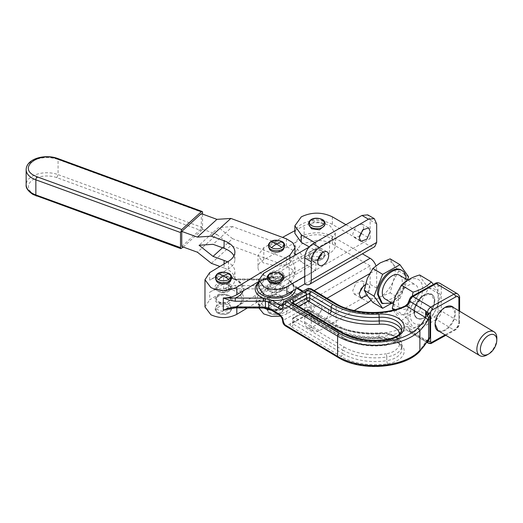 <?xml version="1.0" encoding="UTF-8"?>
<svg xmlns="http://www.w3.org/2000/svg" width="523" height="523" viewBox="0 0 523 523"><rect width="100%" height="100%" fill="white"/><g stroke="black" fill="none" stroke-linecap="round" stroke-linejoin="round"><path stroke-width="0.39" stroke-dasharray="2.62 1.96" d="M496.843 338.558A13.873 8.152 -59.1 0 1 487.044 354.921M452.212 306.785L455.069 313.127L453.376 320.39L448.865 327.071L443.066 330.909L437.96 330.595M444.981 307.419L438.091 314.5L435.103 323.92M439.405 331.458A14.108 8.29 120.9 0 0 449.924 326.404A14.108 8.29 120.9 0 0 455.396 313.133A14.108 8.29 120.9 0 0 453.657 307.648M427.683 340.597L426.945 340.355L428.121 339.813M426.304 340.244L427.343 341.382L425.715 340.813L426.304 340.244L426.945 340.355M435.175 283.44A2.314 1.308 -119.1 0 0 434.698 284.499L422.198 291.455A19.887 11.689 -59.1 0 1 426.552 289.029A19.887 11.689 -59.1 0 1 438.026 293.802L438.026 303.588A19.887 11.689 -59.1 0 1 436.77 307.511A19.887 11.689 -59.1 0 1 426.552 321.129L422.198 323.554A19.887 11.689 -59.1 0 1 411.98 305.079A19.887 11.689 -59.1 0 1 422.198 291.455L411.392 297.476L409.097 300.431M427.664 340.636L425.578 341.519L425.715 340.813L409.744 331.255L409.11 330.431L409.771 328.987L411.392 329.568L413 332.419A4.622 2.72 -59.1 0 1 410.627 332.608A4.622 2.72 -59.1 0 1 409.744 331.255A4.622 2.72 -59.1 0 0 408.868 329.902A4.622 2.72 -59.1 0 0 408.613 329.778L406.364 330.02L404.907 327.097L406.613 326.587L408.064 326.77A6.936 4.079 -59.1 0 1 409.771 328.987M428.16 339.773L427.095 340.323L425.748 340.009L425.715 340.813M407.75 303.667L408.064 326.77L408.613 329.778M404.907 327.097A50.875 29.373 0 0 1 336.132 324.724L336.132 304.523A50.875 29.373 0 0 0 404.907 306.89L405.384 305.844M404.907 306.896L408.064 303.981L409.771 299.869M294.73 292.985L296.914 293.978A2.314 1.36 -59.1 0 1 295.247 296.789L288.618 292.22L294.73 292.985M311.093 288.761A2.314 1.36 120.9 0 1 311.571 289.82A2.314 1.308 60.9 0 0 309.962 290.677A6.936 3.929 60.9 0 1 305.151 293.246L294.73 286.696L288.618 280.138A18.501 10.682 0 0 0 275.464 276.876L269.685 278.981L263.514 280.021L263.507 279.047L263.494 279.472L275.464 276.876A18.501 10.682 180 0 0 269.724 277.373L315.853 250.739L309.217 246.902M270.764 309.858L271.947 309.766L263.219 307.602A20.116 11.617 180 0 1 260.82 306.38A20.116 11.617 180 0 1 263.494 288.912L223.628 288.696L229.407 286.591L235.572 285.551L235.553 288.774A20.116 11.617 180 0 1 237.952 289.997A20.116 11.617 180 0 1 235.278 307.459L231.094 308.459C238.246 306.275 241.874 303.248 241.966 299.378A18.501 10.682 180 0 1 236.821 306.772L236.821 307.897M269.554 309.27L270.201 309.309M296.914 288.31L296.436 287.264L295.247 287.349L291.886 283.204L288.618 280.138L288.618 292.22A18.501 10.682 0 0 0 275.464 288.958L269.685 286.787L263.514 285.689L263.494 288.912L275.464 288.958A18.501 10.682 0 0 0 269.724 289.454L263.697 292.932L258.885 299.64L263.697 306.341C271.43 310.015 279.171 310.015 286.911 306.341L286.911 313.892L370.14 265.841L370.14 284.342L367.741 292.403L361.962 298.502L312.911 326.823C310.669 328.084 308.74 328.274 307.132 327.398L307.132 327.398C305.563 326.444 304.765 324.678 304.732 322.103L304.732 296.051L292.939 302.856A18.501 10.682 180 0 1 271.032 310.028M292.939 290.775A18.501 10.682 -0 0 0 293.802 287.552A18.501 10.682 -0 0 0 288.618 280.138M288.618 292.22A18.501 10.682 180 0 1 293.802 299.64A18.501 10.682 180 0 1 292.939 302.856L286.911 306.341M263.893 308.047A18.501 10.682 180 0 1 261.99 307.053A18.501 10.682 180 0 1 256.806 299.64A18.501 10.682 180 0 1 269.724 289.454L315.853 262.821L313.95 261.722L289.219 275.222A18.501 10.682 -0 0 1 275.994 278.138A18.501 10.682 -0 0 1 258.009 267.462L258.009 255.381L263.801 247.621L282.544 237.39M263.514 280.021L235.572 279.883L229.407 278.785L223.628 276.615L223.628 288.696A18.501 10.682 180 0 0 210.56 291.729L228.453 280.956A23.123 13.35 -0 0 0 234.892 271.718A23.123 13.35 -0 0 0 227.466 261.918M294.867 230.663L304.125 225.609C313.042 221.608 321.763 221.752 330.275 226.028L335.335 233.369L329.542 241.129L289.219 263.141C285.48 265.122 281.067 266.096 275.994 266.057L263.246 262.827L258.009 255.381M294.867 233.369L295.515 230.303A21.966 12.683 180 0 1 301.3 224.4A21.966 12.683 180 0 1 332.367 224.4L370.14 246.202L374.762 246.666M263.801 247.621L263.801 259.702L295.515 242.391C298.816 236.37 305.922 233.166 316.833 232.768C322.861 232.82 328.039 234.056 332.367 236.481L362.38 253.812M370.14 265.841L332.367 244.032C328.039 241.606 322.861 240.371 316.833 240.319L301.3 244.032L294.867 253.001L301.3 261.971L301.3 254.42L294.867 245.45L295.515 242.391L304.125 237.69L304.125 225.609M329.542 241.129L329.542 253.21A18.501 10.682 0 0 0 335.335 245.45A18.501 10.682 0 0 0 330.275 238.115A18.501 10.682 0 0 0 304.125 237.69M329.542 253.21L313.95 261.722L301.3 254.42M263.697 273.3L263.697 280.851L269.724 277.373A18.501 10.682 0 0 0 258.885 282.629M263.697 280.851L258.885 287.552M209.69 292.252L210.56 291.729A18.501 10.682 180 0 0 209.69 292.252L209.69 299.803L228.453 288.513L228.453 280.956M204.97 306.929L209.69 299.803M209.69 272.614L209.69 280.171A18.501 10.682 180 0 1 210.56 279.642A18.501 10.682 180 0 1 223.628 276.615L235.566 278.916L263.507 279.047L267.73 278.458M235.258 306.909L235.278 307.459L263.219 307.602L263.206 308.021M243.215 290.84A20.116 11.617 0 0 0 237.952 280.557A20.116 11.617 0 0 0 235.553 279.334L235.572 279.883L235.553 279.334L231.316 278.269M314.872 242.62L315.853 243.182L309.028 247.124M315.853 243.182L315.853 250.739M345.938 224.681L360.484 233.081M361.648 233.748L370.14 238.651L304.732 276.412M376.678 223.929L370.14 220.15L370.14 238.651M371.036 300.352L374.285 296.175L376.678 288.121L376.678 269.62A9.251 5.341 -120 0 0 375.945 265.723M327.012 298.293L311.277 307.38A9.251 5.341 -120 0 0 304.732 296.051L314.166 290.605M258.944 308.001L258.885 307.191L263.697 300.483L315.853 270.371L301.3 261.971M315.853 270.371L315.853 262.821M236.821 294.691A18.501 10.682 0 0 0 241.966 287.297A18.501 10.682 0 0 0 236.788 279.883A18.501 10.682 0 0 0 223.628 276.615M211.37 263.337L230.872 245.62L286.382 265.985L286.382 258.434L292.71 262.304L295.005 267.462L291.082 274.045L234.631 307.897M247.418 307.949L291.082 281.596L295.005 275.013L292.71 269.861L286.382 265.985M224.106 263.938L224.106 267.979A23.123 13.35 180 0 1 234.892 279.269A23.123 13.35 180 0 1 228.453 288.513M224.106 267.979L219.928 266.455M228.597 303.85A7.4 4.269 180 0 1 230.872 306.929A7.4 4.269 180 0 1 226.367 310.858A7.4 4.269 180 0 1 218.346 310.015A7.4 4.269 180 0 1 216.071 306.929A7.4 4.269 180 0 1 220.569 303A7.4 4.269 180 0 1 228.597 303.85M281.636 271.934A7.4 4.269 180 0 1 283.911 275.013A7.4 4.269 180 0 1 279.406 278.949A7.4 4.269 180 0 1 271.385 278.099A7.4 4.269 180 0 1 269.11 275.013A7.4 4.269 180 0 1 273.607 271.084A7.4 4.269 180 0 1 281.636 271.934M223.628 288.696C228.773 288.768 233.16 289.86 236.788 291.965A18.501 10.682 180 0 1 241.966 299.378M258.885 281.413L289.86 262.775L295.005 255.381L292.71 250.223L286.382 246.346L232.539 226.596L213.044 244.313M230.865 279.87A7.4 4.269 -0 0 0 230.872 279.746A7.4 4.269 -0 0 0 228.597 276.66A7.4 4.269 -0 0 0 220.569 275.811A7.4 4.269 -0 0 0 216.071 279.746A7.4 4.269 -0 0 0 216.071 279.87M283.904 247.954A7.4 4.269 -0 0 0 283.911 247.83A7.4 4.269 -0 0 0 281.636 244.744A7.4 4.269 -0 0 0 273.607 243.895A7.4 4.269 -0 0 0 269.11 247.83A7.4 4.269 -0 0 0 269.11 247.954M233.944 255.858A23.123 13.35 180 0 1 234.892 259.63A23.123 13.35 180 0 1 229.983 267.861A23.123 13.35 180 0 1 228.453 268.874L209.69 280.171M263.801 259.702A18.501 10.682 -0 0 0 258.009 267.462M286.382 258.434L232.539 238.684L222.536 247.771M280.557 316.167L286.911 313.892M309.439 225.943L314.003 221.87L322.063 222.791L324.227 225.943M267.907 280.125L272.47 276.052L280.537 276.981L282.701 280.125M370.14 220.15L367.741 214.855M363.55 229.113L363.681 227.655L362.073 224.112L356.104 226.184L352.724 233.977L354.326 237.527L359.399 236.298M322.018 253.086L322.148 251.635L320.547 248.085L314.571 250.164L311.192 257.957L312.8 261.507L317.866 260.277M311.603 256.022L319.664 256.95L324.234 253.001L322.063 249.981L314.003 249.053L309.433 253.001L311.603 256.022M270.071 310.211L278.131 311.133L282.701 307.191L280.537 304.17L272.47 303.242L267.9 307.191L270.071 310.211M311.277 307.38L311.277 325.881L304.732 322.103M354.195 310.544L319.448 330.601C317.206 331.857 315.277 332.046 313.669 331.17C312.107 330.216 311.309 328.451 311.277 325.881M313.669 331.17L307.132 327.398L313.669 331.17M365.348 284.597L368.617 284.525L370.219 288.075L367.185 295.482M328.686 312.048A7.747 4.472 120 0 0 327.084 308.505A7.747 4.472 120 0 0 321.115 310.577A7.747 4.472 120 0 0 317.736 318.376A7.747 4.472 120 0 0 319.337 321.92A7.747 4.472 120 0 0 325.306 319.847A7.747 4.472 120 0 0 328.686 312.048M363.55 285.754L363.681 284.296L362.073 280.753L356.104 282.825L352.724 290.625L354.326 294.168L359.399 292.945M311.192 314.598L312.8 318.147L318.769 316.069L322.148 308.276L320.547 304.726L314.571 306.805L311.192 314.598M181.756 246.51L201.309 228.734L216.927 234.461L197.4 252.21M216.927 234.461L230.872 245.62M201.309 228.734L201.309 213.632M232.539 226.596L218.594 227.525L199.073 245.261M232.539 238.684L218.594 227.525M183.24 247.046L201.309 230.623L56.83 177.63A18.501 10.682 -0 0 0 32.387 180.082A18.501 10.682 -0 0 0 34.158 194.366A18.501 10.682 -0 0 0 37.087 195.694L181.756 248.399M202.551 214.09L202.551 227.61A2.314 1.013 -69.9 0 1 202.185 229.277A2.314 1.013 -69.9 0 1 201.309 230.623M218.385 313.231A7.348 4.243 0 0 0 228.773 313.107A7.348 4.243 0 0 0 228.558 307.112A7.348 4.243 0 0 0 218.169 307.236A7.348 4.243 0 0 0 218.385 313.231A41.369 23.398 -61 0 0 228.558 307.112M271.424 281.315A7.348 4.243 0 0 0 281.805 281.191A7.348 4.243 0 0 0 281.596 275.196A7.348 4.243 0 0 0 271.208 275.32A7.348 4.243 0 0 0 271.424 281.315M311.643 259.238A7.348 4.243 0 0 0 322.031 259.238A7.348 4.243 0 0 0 322.031 253.243A7.348 4.243 0 0 0 311.643 253.243A7.348 4.243 0 0 0 311.643 259.238M270.11 313.427A7.348 4.243 0 0 0 280.498 313.427A7.348 4.243 0 0 0 280.498 307.432A7.348 4.243 0 0 0 270.11 307.432A7.348 4.243 0 0 0 270.11 313.427M412.307 296.175L409.842 304.451L403.913 315.147C408.809 320.54 411.849 324.822 413.046 327.999C420.982 325.718 427.069 322.325 431.312 317.834L437.235 307.138C438.581 303.87 439.653 299.764 440.438 294.809L433.449 284.401M431.782 343.121L430.658 342.99L413 332.419L436.3 319.442A2.314 1.308 -119.1 0 1 434.698 316.598L426.552 321.129A19.887 11.689 -59.1 0 1 422.198 323.554L411.392 329.568M445.825 335.302L455.082 330.144A2.314 1.308 -119.1 0 0 455.566 329.085A4.622 2.72 120.9 0 0 458.893 323.456A2.314 1.334 0 0 0 459.599 322.495C459.377 325.796 457.873 328.346 455.082 330.144A2.314 1.308 -119.1 0 1 453.957 330.013L436.3 319.442A6.936 4.079 120.9 0 0 441.294 311.002L441.294 286.454A2.314 1.334 180 0 0 438.026 286.421L438.026 293.802A19.887 11.689 -59.1 0 1 438.026 303.588L438.026 310.963A2.314 1.334 180 0 1 441.294 311.002L458.952 321.567A6.936 4.079 -59.1 0 1 453.957 330.013L430.658 342.99L428.285 343.18M394.793 309.681L403.913 315.147M431.312 317.834L419.655 310.858C411.751 313.159 405.665 316.552 401.389 321.024L393.172 310.106M401.389 321.024L413.046 327.999M419.655 274.974C420.884 278.177 423.931 282.459 428.788 287.833L422.859 298.528L419.655 310.858M428.788 287.833L440.438 294.809M420.721 297.901A19.887 11.689 120.9 0 0 415.484 278.635A19.887 11.689 120.9 0 0 395.931 295.469A19.887 11.689 120.9 0 0 401.167 314.728A19.887 11.689 120.9 0 0 420.721 297.901M418.308 291.121A13.873 8.152 -59.1 0 1 412.104 305.066A13.873 8.152 -59.1 0 1 401.2 308.59A13.873 8.152 -59.1 0 1 398.336 302.242A13.873 8.152 -59.1 0 1 404.547 288.304A13.873 8.152 -59.1 0 1 415.452 284.78A13.873 8.152 -59.1 0 1 418.308 291.121M381.43 302.994L388.517 303.432L396.545 298.11L402.795 288.853L405.148 278.792A19.227 11.297 120.9 0 0 401.187 269.999M391.858 302.994L401.912 292.972L406.11 279.367A19.227 11.297 120.9 0 0 406.11 279.19M392.021 303.092L399.958 298.672L407.384 279.949M385.144 298.979A13.873 8.152 120.9 0 0 396.048 295.456A13.873 8.152 120.9 0 0 402.259 281.511A13.873 8.152 120.9 0 0 399.395 275.17M408.607 276.863L398.82 271.006L393.204 264.148L390.171 258.833M372.873 302.444L380.234 296.861L390.171 292.815L393.204 281.139L398.82 271.006M399.958 298.672L390.171 292.815M395.211 271.529A20.809 12.232 120.9 0 0 393.204 264.148A20.809 12.232 120.9 0 0 380.234 262.873A20.809 12.232 120.9 0 0 367.257 278.596A20.809 12.232 120.9 0 0 365.25 288.206A20.809 12.232 120.9 0 0 367.257 295.587A20.809 12.232 120.9 0 0 380.234 296.861A20.809 12.232 120.9 0 0 393.204 281.139A20.809 12.232 120.9 0 0 395.211 271.529M218.346 302.464L226.374 303.307L230.872 299.378L228.597 296.299A7.4 4.269 0 0 0 220.569 295.449A7.4 4.269 0 0 0 216.071 299.378A7.4 4.269 0 0 0 218.346 302.464M216.071 299.378L216.071 298.437L218.143 301.398A7.4 4.269 0 0 0 218.346 301.516A7.4 4.269 0 0 0 228.61 301.51A7.4 4.269 0 0 0 230.872 298.437A7.4 4.269 0 0 0 228.799 295.469A7.4 4.269 0 0 0 228.701 295.417A7.4 4.269 0 0 0 228.59 295.351C225.171 293.776 221.752 293.776 218.333 295.358L217.418 295.887A8.558 4.942 -0 0 0 217.313 302.81A8.558 4.942 -0 0 0 229.407 302.935A8.558 4.942 -0 0 0 229.63 295.953A8.558 4.942 -0 0 0 229.519 295.887A8.558 4.942 -0 0 0 217.529 295.822A8.558 4.942 -0 0 0 217.418 295.887M216.071 298.437L218.235 295.417M228.799 285.27A7.4 4.269 0 0 0 228.59 285.159A7.4 4.269 0 0 0 218.333 285.166A7.4 4.269 0 0 0 216.071 288.238A7.4 4.269 0 0 0 218.143 291.206A7.4 4.269 0 0 0 218.235 291.259A7.4 4.269 0 0 0 218.346 291.324A7.4 4.269 0 0 0 228.61 291.311A7.4 4.269 0 0 0 228.701 291.259A7.4 4.269 0 0 0 230.872 288.238A7.4 4.269 0 0 0 228.799 285.27M228.59 284.211L230.872 287.297L226.374 291.226L218.346 290.376L216.071 287.297L220.569 283.368L228.59 284.211M229.63 283.865A8.558 4.942 0 0 0 217.529 283.741A8.558 4.942 180 0 0 217.313 290.723A8.558 4.942 180 0 0 217.418 290.788A8.558 4.942 180 0 0 229.407 290.853A8.558 4.942 0 0 0 229.519 290.788A8.558 4.942 0 0 0 229.63 283.865M281.459 296.208A8.558 4.942 0 0 0 281.354 296.142A8.558 4.942 0 0 0 269.365 296.083A8.558 4.942 0 0 0 269.253 296.142A8.558 4.942 0 0 0 269.142 303.065A8.558 4.942 0 0 0 281.243 303.19A8.558 4.942 0 0 0 281.459 296.208M280.537 296.613L282.701 299.64L278.131 303.582L270.071 302.66L267.9 299.64L272.47 295.691L280.537 296.613M280.439 301.764A7.4 4.269 180 0 1 270.071 301.712A7.4 4.269 180 0 1 269.979 301.66A7.4 4.269 180 0 1 267.9 298.692A7.4 4.269 180 0 1 270.071 295.672A7.4 4.269 180 0 1 270.169 295.619A7.4 4.269 180 0 1 280.537 295.672L280.537 295.672A7.4 4.269 180 0 1 280.629 295.724A7.4 4.269 180 0 1 282.701 298.692A7.4 4.269 180 0 1 280.439 301.764M269.979 291.461L270.071 291.52A7.4 4.269 0 0 0 280.439 291.573A7.4 4.269 0 0 0 280.537 291.52A7.4 4.269 0 0 0 282.701 288.5A7.4 4.269 0 0 0 280.629 285.532L280.537 285.48A7.4 4.269 0 0 0 270.169 285.421A7.4 4.269 0 0 0 267.9 288.5A7.4 4.269 0 0 0 269.979 291.461L269.253 291.043A8.558 4.942 0 0 0 281.243 291.108A8.558 4.942 180 0 0 281.354 291.043A8.558 4.942 180 0 0 281.459 284.126A8.558 4.942 180 0 0 269.365 283.996A8.558 4.942 0 0 0 269.142 290.984A8.558 4.942 0 0 0 269.253 291.043M280.537 284.532A7.4 4.269 0 0 0 272.47 283.603A7.4 4.269 0 0 0 267.9 287.552A7.4 4.269 0 0 0 270.071 290.572L278.131 291.501L282.701 287.552L280.537 284.532M414.223 311.943A14.108 8.29 -59.1 0 1 424.375 294.776A14.108 8.29 -59.1 0 1 434.528 300.64A14.108 8.29 -59.1 0 1 434.521 301.065A14.108 8.29 -59.1 0 1 424.565 317.703A14.108 8.29 -59.1 0 1 414.223 311.943M414.549 311.95A13.873 8.152 -59.1 0 1 420.76 298.005A13.873 8.152 -59.1 0 1 431.665 294.482A13.873 8.152 -59.1 0 1 434.521 300.83A13.873 8.152 -59.1 0 1 434.515 301.248A13.873 8.152 -59.1 0 1 424.722 317.611A13.873 8.152 -59.1 0 1 417.413 318.291A13.873 8.152 -59.1 0 1 414.549 311.95M415.537 305.425C421.571 288.761 440.353 290.605 433.221 307.158C427.18 323.822 408.398 321.985 415.537 305.425M417.125 318.121A13.873 8.152 120.9 0 1 414.268 311.78L415.602 305.367L422.996 295.678L431.377 294.312L434.24 300.66A13.873 8.152 120.9 0 1 432.9 307.066A13.873 8.152 120.9 0 1 417.125 318.121L417.413 318.291M455.566 329.085L445.138 334.89M458.893 310.786L458.893 323.456M459.599 311.205L459.599 322.495A2.314 1.334 0 0 0 458.952 321.567L458.952 297.025A2.314 1.334 0 0 1 459.599 297.953M457.52 293.854A6.936 4.079 -59.1 0 1 458.952 297.025L441.294 286.454A6.936 4.079 -59.1 0 0 439.863 283.283M411.876 296.417A2.314 1.308 -119.1 0 0 411.392 297.476M417.897 351.959A75.848 43.788 180 0 0 425.578 341.519L406.364 330.02A53.183 30.707 180 0 1 334.472 327.542L309.91 312.839L304.916 315.617A4.622 2.667 180 0 1 311.453 315.689L332.805 328.464A55.497 32.04 180 0 0 378.914 338.067A22.777 13.147 180 0 1 387.523 338.466A22.777 13.147 180 0 1 404.22 351.188A22.777 13.147 180 0 1 387.36 363.831A47.403 27.366 180 0 1 340.924 356.405L291.481 326.81A4.622 2.667 180 0 1 291.599 323.031L286.611 325.816L339.257 357.333A49.718 28.706 180 0 0 417.897 351.959A2.314 1.628 45.5 0 0 419.518 351.718M434.698 316.598A4.622 2.72 120.9 0 0 438.026 310.963M438.026 286.421A4.622 2.72 120.9 0 0 434.698 284.499M282.688 304.504L283.394 303.543L306.694 290.572A4.622 2.622 60.9 0 1 307.655 288.591M309.962 290.677L306.694 290.572A4.622 2.622 60.9 0 1 305.739 292.547L282.433 305.524A4.622 2.622 60.9 0 1 282.427 305.53A4.622 2.622 60.9 0 0 283.394 303.543A4.622 2.622 60.9 0 1 284.355 301.568M311.571 289.82L336.132 304.523A2.314 1.36 120.9 0 0 335.655 303.464M292.416 302.536L292.501 302.863A2.314 1.334 180 0 0 293.148 303.791A2.314 1.36 120.9 0 0 292.671 302.732M401.625 330.771L401.906 332.726L401.906 329.045A20.462 11.813 180 0 1 400.69 333.053A20.462 11.813 180 0 1 386.759 340.453A45.089 26.032 180 0 1 342.591 333.386L293.148 303.791L293.148 307.472A2.314 1.334 180 0 1 292.501 306.543L292.501 302.863A2.314 1.334 180 0 1 292.534 302.64M387.36 339.858L386.759 340.453L386.759 344.134A2.314 0.49 81.2 0 1 386.51 345.134A2.314 0.49 81.2 0 1 386.157 344.735A42.781 24.699 180 0 1 344.252 338.028L294.809 308.433A2.314 1.308 60.9 0 1 293.207 305.582L295.397 304.366M342.114 332.327L342.591 333.386L342.591 337.067A45.089 26.032 0 0 0 386.759 344.134L397.683 339.917L401.906 332.726C400.605 341.565 394.25 343.238 386.51 345.134C369.944 347.377 355.457 345.043 343.068 338.126A2.314 1.36 120.9 0 0 344.252 338.028M338.074 357.425A2.314 1.36 120.9 0 0 339.257 357.333M311.453 315.689A2.314 1.36 -59.1 0 1 310.27 315.781L306.04 315.748L292.723 323.162A2.314 1.308 -119.1 0 1 291.599 323.031L304.916 315.617L306.04 315.748L306.524 314.689A2.314 1.334 180 0 1 309.793 314.728L309.793 311.041A2.314 1.334 0 0 0 306.524 311.008L293.207 318.422A2.314 1.334 0 0 0 292.501 319.383A2.314 1.334 0 0 0 293.148 320.311L342.591 349.907L342.591 353.587L293.148 323.992A2.314 1.334 180 0 1 292.501 323.064A2.314 1.334 180 0 1 293.207 322.103L293.207 318.422A2.314 1.308 60.9 0 1 293.684 317.363A2.314 1.308 60.9 0 1 294.809 317.494L344.252 347.095A2.314 1.36 120.9 0 0 342.591 349.907A45.089 26.032 180 0 0 386.759 356.974L386.759 360.654A45.089 26.032 180 0 1 342.591 353.587A2.314 1.36 120.9 0 1 340.924 356.405M378.914 338.067L379.064 338.486C360.693 339.447 344.879 336.139 331.615 328.562L310.27 315.781A2.314 1.36 -59.1 0 1 309.793 314.728L331.137 327.503A2.314 1.36 120.9 0 0 331.615 328.562A2.314 1.36 120.9 0 0 332.805 328.464M285.421 325.907A2.314 1.36 120.9 0 0 286.611 325.816A4.622 2.622 60.9 0 1 283.401 320.259L306.7 307.282A4.622 2.622 60.9 0 0 309.91 312.839A2.314 1.36 -59.1 0 0 311.571 310.021L336.132 324.724A2.314 1.36 -59.1 0 1 334.472 327.542M291.481 326.81A2.314 1.36 120.9 0 0 293.148 323.992L293.148 320.311A2.314 1.36 -59.1 0 1 294.809 317.494L308.125 310.08A2.314 1.36 -59.1 0 1 309.315 309.989A2.314 1.36 -59.1 0 1 309.793 311.041L331.137 323.822L331.137 327.503A57.811 33.374 180 0 0 379.168 337.505A20.462 11.813 180 0 1 386.909 337.865A20.462 11.813 180 0 1 401.546 347.05A20.462 11.813 180 0 1 401.906 349.246A20.462 11.813 180 0 1 386.759 360.654L387.36 363.831M292.723 323.162A2.314 1.308 -119.1 0 0 293.207 322.103L306.524 314.689L306.524 311.008A2.314 1.308 60.9 0 1 307.001 309.949A2.314 1.308 60.9 0 1 308.125 310.08L329.477 322.861A2.314 1.36 -59.1 0 1 330.667 322.769A2.314 1.36 -59.1 0 1 331.137 323.822A57.811 33.374 180 0 0 379.168 333.824L379.064 338.486L387.157 338.858C396.8 341.048 401.716 344.507 401.906 349.246L401.906 345.566A20.462 11.813 180 0 1 386.759 356.974A2.314 0.49 -98.8 0 0 386.157 353.796A18.155 10.48 0 0 0 394.041 351.221C401.233 346.357 401.389 341.414 394.505 336.4C390.321 334.007 385.294 332.961 379.423 333.262L379.168 333.824C385.784 333.484 391.452 334.661 396.173 337.361C398.977 339.061 400.768 341.068 401.546 343.369A20.462 11.813 180 0 1 401.906 345.566C402.167 342.447 400.095 339.362 395.695 336.309C391.054 333.654 385.575 332.504 379.28 332.844C360.262 333.798 344.056 330.438 330.667 322.769L309.315 309.989A2.314 2.314 0 0 0 307.001 309.949L293.684 317.363A2.314 2.314 0 0 0 292.501 319.383L292.723 323.162M296.914 293.978L305.157 298.914A6.936 3.929 60.9 0 1 309.969 307.243L311.571 310.021M305.151 293.246A2.314 1.36 120.9 0 0 304.674 292.187L305.739 292.547A4.622 2.622 60.9 0 1 303.49 292.285L282.766 303.824M293.207 303.052L293.207 305.582A2.314 1.334 180 0 0 292.501 306.543A2.314 2.314 0 0 0 293.625 308.531A2.314 1.36 120.9 0 0 294.809 308.433L298.633 306.301M342.591 337.067L293.148 307.472A2.314 1.36 120.9 0 0 293.625 308.531L343.068 338.126A2.314 1.36 120.9 0 1 342.591 337.067M279.001 314.8A2.314 1.36 120.9 0 0 280.191 314.702A4.622 2.622 60.9 0 1 283.401 320.259A2.314 1.281 -1.8 0 0 282.695 321.22M305.157 298.914A2.314 1.36 -59.1 0 1 303.49 301.725L295.247 296.789A20.116 11.617 180 0 1 271.947 309.766L280.191 314.702L303.49 301.725A4.622 2.622 60.9 0 1 306.7 307.282L309.969 307.243M275.464 288.958L275.464 276.876M295.403 289.356A20.116 11.617 0 0 0 295.247 287.349L297.025 288.415M302.301 291.573L303.49 292.285A2.314 1.36 120.9 0 1 304.674 292.187L303 291.187M399.559 333.962A18.155 10.48 180 0 1 386.157 344.735M344.252 347.095A42.781 24.699 -0 0 0 386.157 353.796M329.477 322.861A60.119 34.708 0 0 0 379.423 333.262M263.514 285.689L235.572 285.551M304.732 283.963L370.14 246.202M235.553 279.334L263.494 279.472A20.116 11.617 0 0 0 258.885 282.165M289.219 263.141L289.219 275.222M332.367 216.849L332.367 224.4M376.678 269.62L369.545 273.732M376.678 288.121L370.14 284.342M332.367 244.032L332.367 236.481M263.697 300.483L263.697 294.253M289.86 282.407L289.86 274.856M289.86 258.192L289.86 262.775M228.453 268.874L228.453 261.323M286.382 238.795L286.382 246.346M229.067 305.327A8.087 4.668 180 0 1 230.48 306.373A8.087 4.668 180 0 1 228.453 312.375A8.087 4.668 180 0 1 217.875 312.068A8.087 4.668 180 0 1 216.457 306.373A8.087 4.668 180 0 1 229.067 305.327M282.106 273.411A8.087 4.668 180 0 1 283.518 274.457A8.087 4.668 180 0 1 281.492 280.459A8.087 4.668 180 0 1 270.914 280.151A8.087 4.668 180 0 1 269.495 274.457A8.087 4.668 180 0 1 282.106 273.411M231.441 278.766A8.087 4.668 -0 0 0 229.067 274.608A8.087 4.668 -0 0 0 219.68 273.856A8.087 4.668 -0 0 0 215.502 278.766M284.479 246.849A8.087 4.668 -0 0 0 282.106 242.692A8.087 4.668 -0 0 0 272.718 241.94A8.087 4.668 -0 0 0 268.541 246.849M324.803 224.838A8.087 4.668 -0 0 0 322.554 220.745A8.087 4.668 -0 0 0 313.12 219.902A8.087 4.668 -0 0 0 308.864 224.838M283.27 279.021A8.087 4.668 0 0 0 281.021 274.935A8.087 4.668 0 0 0 271.587 274.091A8.087 4.668 0 0 0 267.331 279.021M322.554 251.471A8.087 4.668 180 0 1 323.848 252.446A8.087 4.668 180 0 1 321.75 258.473A8.087 4.668 180 0 1 311.12 258.068A8.087 4.668 180 0 1 309.825 252.446A8.087 4.668 180 0 1 322.554 251.471M281.021 305.654A8.087 4.668 180 0 1 282.315 306.628A8.087 4.668 180 0 1 280.217 312.662A8.087 4.668 180 0 1 269.587 312.257A8.087 4.668 180 0 1 268.292 306.628A8.087 4.668 180 0 1 281.021 305.654M319.448 330.601L312.911 326.823M368.506 302.281L361.962 298.502M202.551 212.508L58.073 159.508L57.707 158.502M36.388 196.001A2.314 1.007 110 0 0 37.087 195.694M56.83 177.63L58.073 174.61A20.809 12.016 0 0 0 36.911 174.251A20.809 12.016 0 0 0 26.15 184.769M202.551 227.61L58.073 174.61L58.073 159.508A20.809 12.016 0 0 0 36.911 159.149A20.809 12.016 0 0 0 26.15 169.668M281.596 275.196A41.369 23.398 -61 0 1 271.417 281.315M426.801 342.297L410.627 332.608L409.11 330.438L408.868 329.902L425.755 340.009M291.88 283.204L297.711 288.023M293.802 287.552L291.886 283.204M256.806 299.64C255.969 300.692 257.584 302.915 261.657 306.308C272.241 313.656 295.345 307.531 293.802 299.64M267.678 278.471C260.526 280.655 256.898 283.688 256.806 287.552M335.335 245.45L335.335 233.369M294.867 253.001L294.867 245.45M241.966 287.297C242.803 286.238 241.188 284.015 237.122 280.622L231.369 278.282M258.885 307.191L258.885 299.64M234.892 271.718L234.892 279.269M295.005 267.462L295.005 275.013M230.872 306.929L231.767 309.243C229.296 314.5 224.7 315.827 217.967 313.225C216.404 312.525 215.469 311.198 215.175 309.243L216.071 306.936M283.911 275.013L284.806 277.327C282.335 282.583 277.739 283.911 271.006 281.309C269.443 280.609 268.508 279.282 268.214 277.327L269.11 275.013M234.892 259.63L234.892 252.079M216.071 279.746L216.457 280.302M230.872 279.746L230.48 280.302M269.11 247.83L269.495 248.386M283.911 247.83L283.518 248.386M309.433 225.812L309.825 226.374M324.234 225.812L323.848 226.374M267.9 280.001L268.292 280.557M282.701 280.001L282.315 280.557M354.326 237.527L360.87 241.306M362.073 224.112L368.617 227.884M312.8 261.507L319.337 265.279M320.547 248.085L327.084 251.864M324.234 253.001L325.129 255.316C322.599 260.617 317.958 261.918 311.205 259.231C309.74 258.565 308.851 257.257 308.537 255.316L309.433 253.008M282.701 307.191L283.597 309.498C281.067 314.8 276.432 316.108 269.678 313.414C268.207 312.754 267.318 311.447 267.005 309.498L267.9 307.191M362.073 280.753L368.617 284.525M354.326 294.168L360.87 297.947M320.547 304.726L327.084 308.505M312.8 318.147L319.337 321.92M393.087 303.732L401.2 308.59M407.672 280.119L415.452 284.78M230.872 299.378L230.872 298.437M228.701 295.417L229.519 295.887M230.872 288.238L230.872 287.297M228.701 291.259L229.519 290.788M216.071 288.238L216.071 287.297M218.235 291.259L217.418 290.788M270.071 295.672L269.253 296.142M280.537 295.672L281.354 296.142M267.9 299.64L267.9 298.692M282.701 299.64L282.701 298.692M267.9 288.5L267.9 287.552M282.701 288.5L282.701 287.552M280.537 291.52L281.354 291.043"/><path stroke-width="0.78" d="M488.737 353.947L487.044 354.921A13.873 8.152 -59.1 0 1 479.735 355.601A13.873 8.152 -59.1 0 1 476.878 349.259A13.873 8.152 -59.1 0 1 483.082 335.315A13.873 8.152 -59.1 0 1 493.987 331.791A13.873 8.152 -59.1 0 1 496.85 338.139A13.873 8.152 -59.1 0 1 496.843 338.558L496.778 340.506A11.395 6.694 -59.1 0 1 488.737 353.947A11.395 6.694 -59.1 0 1 480.389 349.299A11.395 6.694 -59.1 0 1 488.587 335.426A11.395 6.694 -59.1 0 1 496.785 340.166A11.395 6.694 -59.1 0 1 496.778 340.506M479.735 355.601L437.96 330.595L435.103 323.92M493.987 331.791L452.212 306.785L444.981 307.419M453.657 307.648A14.108 8.29 120.9 0 0 445.06 307.374A14.108 8.29 120.9 0 0 435.097 324.012A14.108 8.29 120.9 0 0 435.09 324.437A14.108 8.29 120.9 0 0 439.405 331.458M458.893 310.786L458.893 298.914A4.622 2.72 120.9 0 0 455.566 296.992L432.266 309.962A2.314 1.36 120.9 0 0 431.089 311.172A2.314 1.36 120.9 0 0 430.599 312.78L428.147 313.061L429.919 316.683L428.599 317.598L426.945 315.317L428.147 313.061L427.343 312.414L426.304 313.839L426.945 315.317M430.599 312.78L430.599 341.101A2.314 1.334 180 0 1 428.147 341.382L429.919 337.721A2.314 1.334 180 0 0 428.599 338.636L427.664 340.636L419.518 351.718C403.455 368.669 360.21 371.539 338.074 357.425A2.314 1.36 120.9 0 1 337.596 356.372L337.596 336.165A52.025 30.04 0 0 0 419.891 330.543A78.156 45.122 0 0 0 427.807 319.788L425.578 317.539L425.715 310.891L427.343 312.414L428.304 309.531L430.658 307.119L453.957 294.142A6.936 4.079 -59.1 0 1 457.52 293.854L439.863 283.283A6.936 4.079 -59.1 0 0 436.3 283.571L453.957 294.142A2.314 1.308 -119.1 0 1 455.566 296.992M427.683 340.597L428.147 341.382L427.298 341.369M428.16 339.773L428.599 338.636L428.599 317.598L427.807 319.788M427.324 341.323L428.285 343.18L426.801 342.297M284.355 301.568A4.622 2.622 60.9 0 1 286.604 301.83L339.257 333.354A2.314 1.36 -59.1 0 0 337.596 336.165L284.937 304.648A2.314 1.308 -119.1 0 0 283.335 305.504L282.688 304.504C282.394 303.955 282.95 302.974 284.355 301.568L307.655 288.591L311.093 288.761L335.655 303.464C353.051 314.428 385.752 315.578 405.384 305.837L406.364 306.04L408.613 304.072L407.75 303.654L409.097 300.431L409.744 301.333L425.715 310.891L426.297 313.839M339.257 333.354A49.718 28.706 0 0 0 417.903 327.973L419.891 330.543L419.891 350.743A52.025 30.04 0 0 1 337.596 356.372L284.943 324.848L283.342 322.076A6.936 3.929 -119.1 0 0 278.524 313.741L270.28 308.805L265.436 307.223L265.436 301.228L268.724 302.046L270.28 303.144A2.314 1.36 -59.1 0 1 271.947 300.326A20.116 11.617 0 0 0 295.403 289.356M270.201 309.309L268.724 308.04L268.724 302.046L270.201 299.738L271.947 300.326L280.184 305.262L282.766 303.824M270.28 308.805L270.764 309.858L265.122 308.178L265.436 307.223L263.2 307.047L263.206 308.027L235.265 307.884L223.308 310.061L223.308 297.973L229.087 300.143L235.258 301.241L235.278 298.018L223.308 297.973C228.597 297.953 233.101 296.855 236.821 294.691L258.885 281.413M258.885 282.629A18.501 10.682 0 0 0 256.806 287.552A18.501 10.682 0 0 0 261.99 294.965A18.501 10.682 -0 0 0 292.939 290.775L286.911 294.253C279.171 297.927 271.43 297.927 263.697 294.253L263.697 292.932M270.201 299.738L263.219 298.162L235.278 298.018A20.116 11.617 0 0 0 243.215 290.84M235.258 301.241L265.436 301.228L265.076 298.463M235.278 307.459L235.258 306.909L232.12 307.204L223.308 310.061L234.631 307.897M271.032 310.028A18.501 10.682 180 0 1 263.893 308.047M309.028 247.124L263.697 273.3L258.885 280.001L263.697 286.702C271.43 290.376 279.171 290.376 286.911 286.702L304.732 276.412L304.732 283.963L292.939 290.775M362.38 253.812L370.14 258.29L314.166 290.605M263.2 301.385L263.219 298.162A20.116 11.617 -0 0 1 260.82 296.94A20.116 11.617 0 0 1 258.885 282.165M258.885 280.001L258.885 287.552L263.697 294.253M247.418 307.949L236.821 314.323C228.381 318.527 219.745 318.67 210.893 314.761L204.97 306.929L204.97 279.746L210.893 287.578C219.745 291.481 228.381 291.337 236.821 287.134L236.821 294.691M211.37 236.154L197.4 237.102L216.927 219.359L230.872 218.431L211.37 236.154L224.106 240.789A23.123 13.35 -0 0 1 234.892 252.079A23.123 13.35 -0 0 1 229.983 260.304A23.123 13.35 -0 0 1 228.453 261.323L209.69 272.614L204.97 279.746M309.217 246.902L301.3 242.332L301.3 234.781L314.872 242.62M282.544 237.39L294.867 230.663M301.3 242.332L294.867 233.369L294.867 225.812L301.3 216.849C311.656 211.933 322.011 211.933 332.367 216.849L345.938 224.681M301.3 234.781L294.867 225.812M360.484 233.081L361.648 233.748M304.732 283.963A9.251 5.341 -120 0 0 309.361 284.427L374.762 246.666L376.678 242.43L376.678 223.929L374.285 218.634L367.741 214.855L361.962 215.43L312.911 243.751C307.942 247.176 305.216 251.896 304.732 257.911L304.732 276.412M375.945 265.723A9.251 5.341 -120 0 0 370.14 258.29M219.928 266.455L211.37 263.337L197.4 252.21L181.756 246.51L181.756 231.401L197.4 237.102M230.872 218.431L286.382 238.795L292.71 242.672L295.005 247.83L289.86 255.224L236.821 287.134M216.071 279.87A7.4 4.269 -0 0 0 218.346 282.825A7.4 4.269 -0 0 0 226.269 283.695A7.4 4.269 -0 0 0 230.865 279.87M269.11 247.954A7.4 4.269 -0 0 0 271.385 250.909A7.4 4.269 -0 0 0 279.308 251.785A7.4 4.269 -0 0 0 283.904 247.954M222.536 247.771L213.044 256.394L199.073 245.261L213.044 244.313L224.106 248.34A23.123 13.35 180 0 1 233.944 255.858M213.044 256.394L224.106 260.428L224.106 263.938M227.466 261.918A23.123 13.35 -0 0 0 224.106 260.428M258.944 308.001L263.697 313.892L271.561 316.422L280.557 316.167M324.227 225.943L319.566 229.787L311.603 228.839L309.439 225.943M282.701 280.125L278.033 283.969L270.071 283.021L267.907 280.125M359.399 236.298L363.55 229.113M317.866 260.277L322.018 253.086M309.361 284.427A9.251 5.341 -120 0 0 311.277 280.191L311.277 261.69C311.76 255.675 314.486 250.955 319.448 247.529L368.506 219.209L374.285 218.634M359.262 237.756L362.648 229.963L368.617 227.884L370.219 231.434L366.839 239.227L360.87 241.306L359.262 237.756M328.686 255.407A7.747 4.472 120 0 0 327.084 251.864A7.747 4.472 120 0 0 321.115 253.936A7.747 4.472 120 0 0 317.736 261.735A7.747 4.472 120 0 0 319.337 265.279A7.747 4.472 120 0 0 325.306 263.206A7.747 4.472 120 0 0 328.686 255.407M354.195 310.544L368.506 302.281L371.036 300.352M367.185 295.482L360.87 297.947L359.262 294.397L361.092 288.631L365.348 284.597M359.399 292.945L363.55 285.754M216.927 219.359L201.309 213.632L181.756 231.401M181.756 229.519L37.087 176.813A2.314 1.007 110 0 0 36.218 178.166A2.314 1.007 110 0 0 35.858 179.827L180.513 232.532L181.756 229.519L201.309 211.743A2.314 1.013 -69.9 0 1 202.107 211.462A2.314 1.013 -69.9 0 1 202.185 211.501A2.314 1.013 -69.9 0 1 202.551 212.508L202.551 214.09M180.513 232.532L180.513 247.634L35.858 194.935A2.314 1.007 110 0 0 36.218 195.935A2.314 1.007 110 0 0 36.296 195.975A2.314 1.007 110 0 0 36.388 196.001M183.24 247.046L180.88 248.641L180.513 247.634M201.309 211.743L56.83 158.75L57.628 158.462C45.174 153.821 26.34 158.515 26.15 169.668L26.15 184.769C25.692 187.835 27.987 191.078 33.034 194.504L180.88 248.641M228.558 273.444L228.558 273.444A41.369 23.385 119 0 0 223.471 275.967A41.369 23.385 -61 0 0 218.385 279.563A7.348 4.243 0 0 0 228.773 279.439A7.348 4.243 0 0 0 228.558 273.444A7.348 4.243 0 0 0 218.169 273.568A7.348 4.243 0 0 0 218.385 279.563M433.449 284.401L431.312 281.949C427.069 286.447 420.982 289.834 413.046 292.122L412.307 296.175M393.172 310.106L392.263 308.171L395.466 295.841L401.389 285.146L413.046 292.122M392.263 308.171L394.793 309.681M401.389 285.146C405.671 280.668 411.758 277.275 419.655 274.974L431.312 281.949M406.11 279.19A19.227 11.297 120.9 0 0 402.148 270.574L401.187 269.999A19.227 11.297 120.9 0 0 386.072 274.882A19.227 11.297 120.9 0 0 377.469 294.201L381.43 302.994L382.398 303.569L391.858 302.994M402.148 270.574A19.227 11.297 120.9 0 0 387.033 275.458A19.227 11.297 120.9 0 0 378.43 294.782L382.398 303.569M407.384 279.949L408.607 276.863L399.958 264.69L382.659 274.32L374.01 296.129L382.659 308.309L392.021 303.092M407.672 280.119L399.395 275.17A13.873 8.152 120.9 0 0 388.491 278.694A13.873 8.152 120.9 0 0 382.287 292.632A13.873 8.152 120.9 0 0 385.144 298.979L393.087 303.732M399.958 264.69L390.171 258.833L380.234 262.873L372.873 268.462L367.257 278.596L364.224 290.272L367.257 295.587L372.873 302.444L382.659 308.309M382.659 274.32L372.873 268.462M374.01 296.129L364.224 290.272M430.599 341.101A2.314 1.36 120.9 0 0 432.266 342.062L431.782 343.121C431.344 343.696 430.174 343.716 428.285 343.18M445.138 334.89L432.266 342.062M432.266 309.962A2.314 1.308 -119.1 0 0 430.658 307.119L413 296.548L436.3 283.571A2.314 1.308 -119.1 0 0 435.175 283.44L411.876 296.417C410.941 296.554 410.019 297.894 409.097 300.431M429.919 316.683L429.919 337.721M458.893 298.914A2.314 1.334 0 0 0 459.599 297.953C459.815 296.626 459.122 295.26 457.52 293.854M411.876 296.417A2.314 1.308 -119.1 0 1 413 296.548A4.622 2.72 120.9 0 0 409.744 301.333A4.622 2.72 120.9 0 1 408.613 304.072M284.937 304.648A2.314 1.36 -59.1 0 1 286.604 301.83L309.904 288.859L334.472 303.562A53.183 30.707 0 0 0 406.364 306.04L425.578 317.539A75.848 43.788 0 0 1 417.903 327.973M419.518 351.718A2.314 1.628 45.5 0 0 419.891 350.75A78.156 45.122 0 0 0 427.807 339.989M291.599 299.051A4.622 2.667 0 0 0 291.481 302.83L340.924 332.425A47.403 27.366 0 0 0 387.36 339.858A22.777 13.147 0 0 0 402.867 331.621A22.777 13.147 0 0 0 378.914 314.088L379.168 317.304A57.811 33.374 180 0 1 331.137 307.302A2.314 1.36 -59.1 0 1 332.805 304.491L311.453 291.71A4.622 2.667 0 0 0 304.916 291.638L291.599 299.051A2.314 1.308 -119.1 0 1 293.207 301.902L293.207 303.052M332.805 304.491A55.497 32.04 0 0 0 378.914 314.088M307.655 288.591A4.622 2.622 60.9 0 1 309.904 288.859A2.314 1.36 120.9 0 1 311.093 288.761M335.655 303.464A2.314 1.36 120.9 0 0 334.472 303.562M292.501 302.863L292.671 302.732A2.314 1.36 120.9 0 0 291.481 302.83M292.534 302.64A2.314 1.334 180 0 1 293.207 301.902L306.524 294.488A2.314 1.308 -119.1 0 0 304.916 291.638M295.397 304.366L306.524 298.169L306.524 294.488A2.314 1.334 180 0 1 309.793 294.521A2.314 1.36 -59.1 0 1 311.453 291.71M331.137 307.302L309.793 294.521L309.793 298.202L331.137 310.982L331.137 307.302M298.633 306.301L308.125 301.019L329.477 313.8A2.314 1.36 120.9 0 0 331.137 310.982A57.811 33.374 0 0 0 379.168 320.985L379.168 317.304A20.462 11.813 180 0 1 401.546 326.849A20.462 11.813 180 0 1 401.906 329.045L400.906 332.282C398.637 335.773 394.002 338.165 387 339.46C369.676 341.754 354.712 339.375 342.114 332.327L340.924 332.425M387.36 339.858L387 339.46M270.28 303.144L278.524 308.073A6.936 3.929 -119.1 0 0 283.335 305.504M284.943 324.848A2.314 1.36 120.9 0 0 285.421 325.907L338.074 357.425M282.688 304.504L282.427 305.53A4.622 2.622 60.9 0 1 280.184 305.262A2.314 1.36 -59.1 0 0 278.524 308.073M306.524 298.169A2.314 1.334 180 0 1 309.793 298.202A2.314 1.36 120.9 0 1 308.125 301.019A2.314 1.308 60.9 0 1 306.524 298.169M329.477 313.8A60.119 34.708 180 0 0 379.423 324.201L379.168 320.985C385.784 320.645 391.452 321.828 396.173 324.522C398.977 326.221 400.768 328.228 401.546 330.529L401.625 330.771M278.524 313.741A2.314 1.36 120.9 0 0 279.001 314.8L270.757 309.864M285.421 325.907C283.773 324.79 282.858 323.227 282.695 321.22A2.314 1.281 -1.8 0 0 283.342 322.076M297.025 288.415L302.301 291.573M379.423 324.201A18.155 10.48 180 0 1 394.505 327.339A18.155 10.48 180 0 1 399.559 333.962M235.258 306.909L263.2 307.047M236.821 307.897L236.821 314.323M286.911 286.702L286.911 294.253M369.545 273.732L327.012 298.293M289.86 255.224L289.86 258.192M368.506 219.209L361.962 215.43M311.277 280.191L376.678 242.43M311.277 261.69L304.732 257.911M224.106 240.789L224.106 248.34M215.502 278.766A8.087 4.668 -0 0 0 216.457 280.302A8.087 4.668 -0 0 0 217.875 281.341A8.087 4.668 -0 0 0 230.48 280.302A8.087 4.668 -0 0 0 231.441 278.766M268.541 246.849A8.087 4.668 -0 0 0 269.495 248.386A8.087 4.668 -0 0 0 270.914 249.432A8.087 4.668 -0 0 0 283.518 248.386A8.087 4.668 -0 0 0 284.479 246.849M308.864 224.838A8.087 4.668 -0 0 0 309.825 226.374A8.087 4.668 -0 0 0 311.12 227.348A8.087 4.668 -0 0 0 323.848 226.374A8.087 4.668 -0 0 0 324.803 224.838M267.331 279.021A8.087 4.668 0 0 0 268.292 280.557A8.087 4.668 0 0 0 269.587 281.537A8.087 4.668 0 0 0 282.315 280.557A8.087 4.668 0 0 0 283.27 279.021M319.448 247.529L312.911 243.751M37.087 176.813L34.158 175.486C17.782 167.367 39.238 151.526 56.83 158.75M26.15 169.668A20.809 12.016 0 0 0 32.557 178.336A20.809 12.016 0 0 0 35.858 179.827L35.858 194.935A20.809 12.016 0 0 1 32.557 193.445A20.809 12.016 0 0 1 26.15 184.769M271.208 241.652A7.348 4.243 0 0 0 271.424 247.647A7.348 4.243 0 0 0 281.805 247.523A7.348 4.243 0 0 0 281.596 241.528A7.348 4.243 0 0 0 271.208 241.652A41.369 24.372 59 0 1 276.51 244.051A41.369 23.385 -61 0 0 271.424 247.647M281.596 241.528L281.596 241.528A41.369 23.385 119 0 0 276.51 244.051A41.369 24.372 -121 0 1 281.805 247.523M311.643 219.575A7.348 4.243 0 0 0 311.643 225.576A7.348 4.243 0 0 0 322.031 225.576A7.348 4.243 0 0 0 322.031 219.575A7.348 4.243 0 0 0 311.643 219.575M270.11 273.764A7.348 4.243 0 0 0 270.11 279.759A7.348 4.243 0 0 0 280.498 279.759A7.348 4.243 0 0 0 280.498 273.764A7.348 4.243 0 0 0 270.11 273.764M218.169 273.568A41.369 24.372 59 0 1 223.471 275.967A41.369 24.372 -121 0 1 228.773 279.439M445.825 335.302L431.782 343.121M459.599 311.205L459.599 297.953M428.115 339.813L427.664 340.636M435.175 283.44C436.26 282.583 437.823 282.531 439.863 283.283M405.39 305.837L407.757 303.66M292.671 302.732L342.114 332.327M282.695 321.22C282.355 318.487 281.126 316.35 279.001 314.8M297.711 288.023L303 291.187M265.122 308.178L263.206 308.021M295.005 255.217L295.005 247.83M230.48 280.302L231.767 277.432C231.473 275.484 230.545 274.157 228.976 273.444C224.7 271.614 216.98 270.757 215.175 277.432L216.457 280.302M283.518 248.386L284.806 245.516C284.512 243.568 283.584 242.241 282.015 241.534C277.739 239.697 270.018 238.841 268.214 245.516L269.495 248.386M323.848 226.374L325.129 223.504C324.809 221.549 323.92 220.242 322.462 219.588C318.18 217.516 310.041 217.058 308.537 223.504L309.825 226.374M282.315 280.557L283.597 277.693C283.276 275.732 282.387 274.425 280.929 273.777C276.654 271.705 268.508 271.247 267.005 277.693L268.292 280.557M202.107 211.462L57.628 158.462"/></g></svg>

